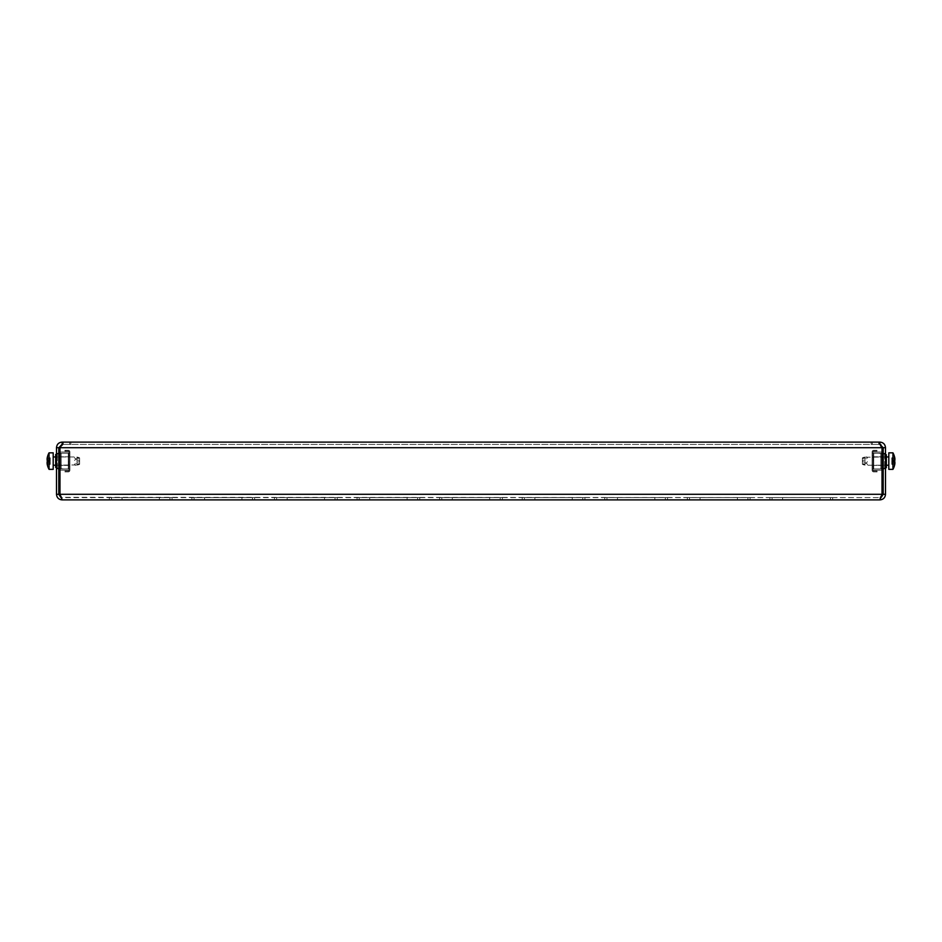 <?xml version="1.0" encoding="UTF-8"?>
<svg xmlns="http://www.w3.org/2000/svg" width="942" height="942" viewBox="0 0 942 942"><rect width="100%" height="100%" fill="white"/><g stroke="black" fill="none" stroke-linecap="round" stroke-linejoin="round"><path stroke-width="0.71" stroke-dasharray="4.71 3.53" d="M254.646 499.896L191.909 499.896L254.646 499.896L191.909 499.896L254.646 499.896L191.909 499.896L254.646 499.896L191.909 499.896L254.646 499.896L191.909 499.896L254.646 499.896L191.909 499.896L254.646 499.896L191.909 499.896L254.646 499.896L191.909 499.896L254.646 499.896L191.909 499.896L254.646 499.896L254.646 497.588L191.909 497.588L254.646 497.588L254.646 499.896L254.646 497.588L191.909 497.588L254.646 497.588L191.909 497.588L254.646 497.588L254.646 499.896L254.646 497.588L191.909 497.588L254.646 497.588L191.909 497.588L254.646 497.588L254.646 499.896L254.646 497.588L191.909 497.588L254.646 497.588L191.909 497.588L254.646 497.588L254.646 499.896L254.646 497.588L191.909 497.588L254.646 497.588M172.08 499.896L109.343 499.896L172.08 499.896L109.343 499.896L172.08 499.896L109.343 499.896L172.08 499.896L109.343 499.896L172.08 499.896L109.343 499.896L172.08 499.896L109.343 499.896L172.08 499.896L109.343 499.896L172.08 499.896L109.343 499.896L172.08 499.896L109.343 499.896L172.08 499.896L172.08 497.588L109.343 497.588L172.08 497.588L172.08 499.896L172.08 497.588L109.343 497.588L172.08 497.588L109.343 497.588L172.08 497.588L172.08 499.896L172.08 497.588L109.343 497.588L172.08 497.588L109.343 497.588L172.08 497.588L172.08 499.896L172.08 497.588L109.343 497.588L172.08 497.588L109.343 497.588L172.08 497.588L172.08 499.896L172.08 497.588L109.343 497.588L172.08 497.588M337.224 499.896L274.475 499.896L337.224 499.896L274.475 499.896L337.224 499.896L274.475 499.896L337.224 499.896L274.475 499.896L337.224 499.896L274.475 499.896L337.224 499.896L274.475 499.896L337.224 499.896L274.475 499.896L337.224 499.896L274.475 499.896L337.224 499.896L274.475 499.896L337.224 499.896L337.224 497.588L274.475 497.588L337.224 497.588L337.224 499.896L337.224 497.588L274.475 497.588L337.224 497.588L274.475 497.588L337.224 497.588L337.224 499.896L337.224 497.588L274.475 497.588L337.224 497.588L274.475 497.588L337.224 497.588L337.224 499.896L337.224 497.588L274.475 497.588L337.224 497.588L274.475 497.588L337.224 497.588L337.224 499.896L337.224 497.588L274.475 497.588L337.224 497.588M419.791 499.896L357.053 499.896L419.791 499.896L357.053 499.896L419.791 499.896L357.053 499.896L419.791 499.896L357.053 499.896L419.791 499.896L357.053 499.896L419.791 499.896L357.053 499.896L419.791 499.896L357.053 499.896L419.791 499.896L357.053 499.896L419.791 499.896L357.053 499.896L419.791 499.896L419.791 497.588L357.053 497.588L419.791 497.588L419.791 499.896L419.791 497.588L357.053 497.588L419.791 497.588L357.053 497.588L419.791 497.588L419.791 499.896L419.791 497.588L357.053 497.588L419.791 497.588L357.053 497.588L419.791 497.588L419.791 499.896L419.791 497.588L357.053 497.588L419.791 497.588L357.053 497.588L419.791 497.588L419.791 499.896L419.791 497.588L357.053 497.588L419.791 497.588M502.369 499.896L439.62 499.896L502.369 499.896L439.62 499.896L502.369 499.896L439.62 499.896L502.369 499.896L439.62 499.896L502.369 499.896L439.62 499.896L502.369 499.896L439.62 499.896L502.369 499.896L439.62 499.896L502.369 499.896L439.62 499.896L502.369 499.896L439.62 499.896L502.369 499.896L502.369 497.588L439.62 497.588L502.369 497.588L502.369 499.896L502.369 497.588L439.62 497.588L502.369 497.588L439.62 497.588L502.369 497.588L502.369 499.896L502.369 497.588L439.62 497.588L502.369 497.588L439.62 497.588L502.369 497.588L502.369 499.896L502.369 497.588L439.62 497.588L502.369 497.588L439.62 497.588L502.369 497.588L502.369 499.896L502.369 497.588L439.62 497.588L502.369 497.588M584.935 499.896L522.198 499.896L584.935 499.896L522.198 499.896L584.935 499.896L522.198 499.896L584.935 499.896L522.198 499.896L584.935 499.896L522.198 499.896L584.935 499.896L522.198 499.896L584.935 499.896L522.198 499.896L584.935 499.896L522.198 499.896L584.935 499.896L522.198 499.896L584.935 499.896L584.935 497.588L522.198 497.588L584.935 497.588L584.935 499.896L584.935 497.588L522.198 497.588L584.935 497.588L522.198 497.588L584.935 497.588L584.935 499.896L584.935 497.588L522.198 497.588L584.935 497.588L522.198 497.588L584.935 497.588L584.935 499.896L584.935 497.588L522.198 497.588L584.935 497.588L522.198 497.588L584.935 497.588L584.935 499.896L584.935 497.588L522.198 497.588L584.935 497.588M667.501 499.896L604.764 499.896L667.501 499.896L604.764 499.896L667.501 499.896L604.764 499.896L667.501 499.896L604.764 499.896L667.501 499.896L604.764 499.896L667.501 499.896L604.764 499.896L667.501 499.896L604.764 499.896L667.501 499.896L604.764 499.896L667.501 499.896L604.764 499.896L667.501 499.896L667.501 497.588L604.764 497.588L667.501 497.588L667.501 499.896L667.501 497.588L604.764 497.588L667.501 497.588L604.764 497.588L667.501 497.588L667.501 499.896L667.501 497.588L604.764 497.588L667.501 497.588L604.764 497.588L667.501 497.588L667.501 499.896L667.501 497.588L604.764 497.588L667.501 497.588L604.764 497.588L667.501 497.588L667.501 499.896L667.501 497.588L604.764 497.588L667.501 497.588M750.079 499.896L687.342 499.896L750.079 499.896L687.342 499.896L750.079 499.896L687.342 499.896L750.079 499.896L687.342 499.896L750.079 499.896L687.342 499.896L750.079 499.896L687.342 499.896L750.079 499.896L687.342 499.896L750.079 499.896L687.342 499.896L750.079 499.896L687.342 499.896L750.079 499.896L750.079 497.588L687.342 497.588L750.079 497.588L750.079 499.896L750.079 497.588L687.342 497.588L750.079 497.588L687.342 497.588L750.079 497.588L750.079 499.896L750.079 497.588L687.342 497.588L750.079 497.588L687.342 497.588L750.079 497.588L750.079 499.896L750.079 497.588L687.342 497.588L750.079 497.588L687.342 497.588L750.079 497.588L750.079 499.896L750.079 497.588L687.342 497.588L750.079 497.588M832.646 499.896L769.908 499.896L832.646 499.896L769.908 499.896L832.646 499.896L769.908 499.896L832.646 499.896L769.908 499.896L832.646 499.896L769.908 499.896L832.646 499.896L769.908 499.896L832.646 499.896L769.908 499.896L832.646 499.896L769.908 499.896L832.646 499.896L769.908 499.896L832.646 499.896L832.646 497.588L769.908 497.588L832.646 497.588L832.646 499.896L832.646 497.588L769.908 497.588L832.646 497.588L769.908 497.588L832.646 497.588L832.646 499.896L832.646 497.588L769.908 497.588L832.646 497.588L769.908 497.588L832.646 497.588L832.646 499.896L832.646 497.588L769.908 497.588L832.646 497.588L769.908 497.588L832.646 497.588L832.646 499.896L832.646 497.588L769.908 497.588L832.646 497.588M56.496 453.243L56.496 468.939L56.496 453.243L56.496 468.939L56.496 453.243L56.496 468.939L56.496 453.243L56.496 468.939L56.496 453.243L58.804 453.243L58.804 468.939L58.804 453.243L58.804 468.939L58.804 453.243L58.804 468.939L58.804 453.243L58.804 468.939L58.804 453.243L56.496 453.243M56.496 494.291L58.804 494.291L62.101 497.588L59.97 494.291L62.101 497.588L62.101 499.896L60.735 497.294L879.899 497.588L62.101 497.588L62.101 499.896C58.698 499.566 56.826 497.706 56.496 494.291L56.496 447.709C56.826 444.306 58.687 442.434 62.101 442.104L62.101 444.412L61.242 444.53M58.804 494.291L58.804 447.709L56.496 447.709M882.03 494.291L59.97 494.291L59.97 447.709L63.279 444.412L59.97 447.709L882.03 447.709L878.721 444.412L63.279 444.412L878.721 444.412L70.874 444.412L878.721 444.412L882.03 447.709L59.97 447.709L882.03 447.709L882.03 494.291L882.03 447.709L882.03 494.291L879.899 497.588L879.899 499.896L882.03 494.291L59.97 494.291L59.97 447.709L59.97 494.291L882.03 494.291L879.899 497.588L879.899 499.896L62.101 499.896M885.504 453.243L885.504 468.939L885.504 453.243L885.504 468.939L885.504 453.243L885.504 468.939L885.504 453.243L885.504 468.939L885.504 453.243L883.196 453.243L883.196 468.939L883.196 453.243L883.196 468.939L883.196 453.243L883.196 468.939L883.196 453.243L883.196 468.939L883.196 453.243L885.504 453.243M883.196 494.291L885.504 494.291L885.504 447.709L883.196 447.709L883.196 494.291L879.899 497.588L881.265 497.294M885.504 494.291C885.186 497.694 883.313 499.566 879.899 499.896M880.758 444.53L879.899 444.412L883.196 447.709M879.899 442.94L879.899 444.412L872.292 444.412L879.899 444.412L879.899 442.104C883.302 442.434 885.174 444.306 885.504 447.709M880.794 444.6L878.721 442.104L872.292 442.104L872.292 444.412L872.292 442.104L879.899 442.104M881.618 446.626L881.194 445.542M62.101 442.104L69.708 442.104L63.279 442.104L63.279 444.412L70.874 444.412L70.874 442.104L878.721 442.104L878.721 444.412L878.721 442.104L63.279 442.104L60.794 445.566M60.382 446.626L59.97 447.709M70.874 444.412L63.279 444.412L63.279 442.104L70.874 442.104L70.874 444.412M871.126 442.104L871.126 444.412L871.126 442.104L70.874 442.104M58.804 447.709L62.101 444.412L69.708 444.412L62.101 444.412L62.101 442.94M69.708 442.104L69.708 444.412L69.708 442.104M883.196 468.939L885.504 468.939L883.196 468.939M58.804 468.939L56.496 468.939L58.804 468.939M69.885 466.867L69.06 466.867L69.06 455.316L69.06 466.867L69.06 455.316L69.06 466.867L69.885 466.867L69.885 455.316L69.06 455.316L69.885 455.316L69.885 466.867M59.97 453.243L68.319 453.243L59.476 453.243L59.476 468.939L58.651 468.716L61.218 468.939L61.171 453.243L61.171 468.939L61.171 453.243L61.171 468.939L60.312 468.939L60.312 453.243L60.312 468.939L60.312 453.243L69.885 453.243L69.885 451.925A1.648 1.648 0 0 0 68.224 450.276L64.927 450.276L68.224 450.276A1.648 1.648 0 0 1 69.885 451.925A1.648 1.648 0 0 0 68.224 450.276A1.648 1.648 0 0 1 69.885 451.925L69.885 453.243L68.319 453.243L69.06 453.243L69.06 451.925A0.824 0.824 0 0 0 68.224 451.1L64.927 451.1L68.224 451.1A0.824 0.824 0 0 1 69.06 451.925A0.824 0.824 0 0 0 68.224 451.1A0.824 0.824 0 0 1 69.06 451.925L69.06 453.243L60.312 453.243L60.312 468.939L68.271 468.939L58.651 468.716L61.171 468.939L58.651 468.716L59.476 468.939L59.476 453.243L60.312 453.243L59.476 453.243L59.476 468.939L59.476 453.243L60.312 453.243L60.312 468.939L59.476 468.939L60.312 468.939L60.312 453.243L60.312 468.939L60.312 453.243L58.651 453.467L61.218 453.243L59.476 453.243L59.476 468.939L59.476 453.243L60.312 453.243L58.651 453.467L59.476 453.243L59.476 468.939L69.06 468.939L69.06 453.243L69.06 468.939L68.271 468.939L69.885 468.939L69.885 453.243L69.885 468.939L59.97 468.939M69.06 470.258L69.06 468.939L69.885 468.939L69.885 453.243L69.885 468.939L68.319 468.939L69.885 468.939L69.885 470.258A1.648 1.648 0 0 1 68.224 471.907A1.648 1.648 0 0 0 69.885 470.258L69.885 468.939L68.319 468.939L68.319 453.243L69.885 453.243L68.319 453.243L69.885 453.243L69.06 453.243L69.06 468.939L69.06 453.243L68.271 453.243L68.271 468.939L68.271 453.243L68.271 468.939L69.885 468.939L69.06 468.939L69.06 470.258A0.824 0.824 0 0 1 68.224 471.082A0.824 0.824 0 0 0 69.06 470.258L69.06 468.939L69.06 470.258A0.824 0.824 0 0 1 68.224 471.082L64.927 471.082L68.224 471.082A0.824 0.824 0 0 0 69.06 470.258M57.321 453.832L61.218 453.243L55.66 454.503L57.321 453.832L56.496 454.503L56.496 467.679L57.321 468.351L56.496 467.679L56.496 454.503L55.66 454.503L55.66 467.679L55.66 454.503L56.496 454.503L55.66 454.798L55.66 467.385L56.496 467.385L56.496 454.798L56.496 467.679L56.496 454.503L55.66 454.503L55.66 467.679L58.651 468.716L56.496 467.679L56.496 454.503L57.321 453.832L55.66 454.503L56.496 454.503L56.496 467.679L55.66 467.679L55.66 454.503L57.321 453.832L57.321 468.351L55.66 467.679L57.321 468.351L57.321 453.832M64.927 450.276L64.927 451.1L68.224 451.1L64.927 451.1L64.927 450.276L68.224 450.276L64.927 450.276L64.927 451.1L64.927 450.276M64.927 471.907L68.224 471.907L64.927 471.907L64.927 471.082L68.224 471.082L64.927 471.082L64.927 471.907L64.927 471.082L64.927 471.907L68.224 471.907A1.648 1.648 0 0 0 69.885 470.258A1.648 1.648 0 0 1 68.224 471.907L64.927 471.907M69.06 465.383L60.3 465.383L60.3 456.799L60.3 465.383L60.3 456.799L60.3 465.383L69.06 465.383L69.06 456.799L60.3 456.799L69.06 456.799L69.06 465.383M60.3 452.007L69.06 452.007L69.06 470.176L69.06 452.007L69.06 470.176L69.06 452.007L60.3 452.007L60.3 470.176L69.06 470.176L60.3 470.176L60.3 452.007L69.06 452.007L60.3 452.007L60.3 470.176L69.06 470.176L60.3 470.176L60.3 452.007M77.032 457.047L79.611 457.942L75.866 456.964C73.759 457.07 74.147 458 77.032 459.755L77.032 462.428C74.147 464.182 73.759 465.113 75.866 465.218C73.759 465.113 74.147 464.182 77.032 462.428L77.032 459.755C74.147 458 73.759 457.07 75.866 456.964L77.032 457.047L77.032 458.377C73.723 460.191 73.723 461.992 77.032 463.805L78.115 464.912L79.611 464.3L79.611 457.883L79.611 464.3L79.611 457.883L79.611 464.3L78.115 464.912L55.66 465.218M47.241 463.664L50.22 463.594L50.22 464.371L50.22 462.593L50.22 464.371L50.22 463.594L50.22 464.312L50.22 463.664L47.112 463.664A16.826 8.407 180 0 0 47.277 464.312L47.277 464.312A16.826 8.407 180 0 1 47.112 463.664A16.826 8.407 180 0 0 47.277 464.312L47.277 463.876A16.826 16.826 0 0 1 47.112 462.593L47.112 462.169A16.826 8.407 180 0 1 47.277 461.521L47.277 460.662A16.826 8.407 0 0 1 47.112 460.014L47.112 460.014A16.826 8.407 -0 0 0 47.277 460.662L50.22 460.662L50.22 462.169L50.22 458.307L50.22 461.521L50.22 460.662L47.324 461.097M47.23 458.589L50.22 458.589L50.22 457.812L50.22 458.589L50.22 457.871L50.22 458.589L47.1 458.589A16.956 16.956 0 0 1 49.055 452.831L49.055 469.352L49.055 452.831L49.055 469.352L53.188 469.352L53.188 452.831M47.112 460.014L50.22 460.014L47.112 460.014L50.22 460.014L50.22 458.307L50.22 460.014L47.112 459.59A16.826 16.826 0 0 1 47.277 458.307L47.277 457.871A16.826 8.407 -0 0 0 47.112 458.518A16.826 8.407 0 0 1 47.277 457.871L47.277 458.307A16.826 16.826 0 0 0 47.112 459.59A16.826 16.826 0 0 1 47.277 458.307L47.277 457.871A16.826 8.407 -0 0 0 47.112 458.518L47.241 458.518M78.115 464.912L53.188 465.218L53.188 456.964L53.188 465.218L53.188 456.964L75.866 456.964L55.66 456.964M50.22 462.169L50.22 463.876L50.22 462.169L47.112 462.593A16.826 16.826 0 0 0 47.277 463.876A16.826 16.826 0 0 1 47.112 462.593L47.112 462.169A16.826 8.407 180 0 1 47.277 461.521A16.826 8.407 180 0 0 47.112 462.169L50.22 462.169M61.171 453.243L61.218 468.939L61.171 453.243M69.06 451.925L69.06 453.243L69.885 453.243L69.885 451.925L69.885 453.243L69.06 453.243L69.06 451.925M60.312 468.939L58.651 468.716L60.312 468.939M59.476 468.939L58.651 468.716L58.651 453.467L58.651 468.716M55.66 454.798L55.66 467.679L56.496 467.679L55.66 467.679L55.66 454.503L56.496 454.798L56.496 467.679M55.66 467.385L56.496 467.385M78.115 457.27L79.611 457.883L78.115 457.27L77.032 458.377L79.611 458.377L77.032 458.377C73.723 460.191 73.723 461.992 77.032 463.805L79.611 463.805L77.032 463.805L77.032 465.136L79.611 464.241L77.032 465.136M53.188 456.964L53.188 465.218M50.22 458.307L47.277 458.307L50.22 458.307M872.115 455.316L872.94 455.316L872.94 466.867L872.94 455.316L872.94 466.867L872.94 455.316L872.115 455.316L872.115 466.867L872.94 466.867L872.115 466.867L872.115 455.316M882.03 468.939L873.681 468.939L882.524 468.939L882.524 453.243L883.349 453.467L880.782 453.243L880.829 468.939L880.829 453.243L880.829 468.939L880.829 453.243L881.688 453.243L881.688 468.939L881.688 453.243L881.688 468.939L872.115 468.939L872.115 470.258A1.648 1.648 0 0 0 873.776 471.907L877.073 471.907L873.776 471.907A1.648 1.648 0 0 1 872.115 470.258A1.648 1.648 0 0 0 873.776 471.907A1.648 1.648 0 0 1 872.115 470.258L872.115 468.939L873.681 468.939L872.94 468.939L872.94 470.258A0.824 0.824 0 0 0 873.776 471.082L877.073 471.082L873.776 471.082A0.824 0.824 0 0 1 872.94 470.258A0.824 0.824 0 0 0 873.776 471.082A0.824 0.824 0 0 1 872.94 470.258L872.94 468.939L881.688 468.939L881.688 453.243L873.729 453.243L883.349 453.467L880.829 453.243L883.349 453.467L882.524 453.243L882.524 468.939L881.688 468.939L882.524 468.939L882.524 453.243L882.524 468.939L881.688 468.939L881.688 453.243L882.524 453.243L881.688 453.243L881.688 468.939L881.688 453.243L881.688 468.939L883.349 468.716L880.782 468.939L882.524 468.939L882.524 453.243L882.524 468.939L881.688 468.939L883.349 468.716L882.524 468.939L882.524 453.243L872.94 453.243L872.94 468.939L872.94 453.243L873.729 453.243L872.115 453.243L872.115 468.939L872.115 453.243L882.03 453.243M872.94 451.925L872.94 453.243L872.115 453.243L872.115 468.939L872.115 453.243L873.681 453.243L872.115 453.243L872.115 451.925A1.648 1.648 0 0 1 873.776 450.276A1.648 1.648 0 0 0 872.115 451.925L872.115 453.243L873.681 453.243L873.681 468.939L872.115 468.939L873.681 468.939L872.115 468.939L872.94 468.939L872.94 453.243L872.94 468.939L873.729 468.939L873.729 453.243L873.729 468.939L873.729 453.243L872.115 453.243L872.94 453.243L872.94 451.925A0.824 0.824 0 0 1 873.776 451.1A0.824 0.824 0 0 0 872.94 451.925L872.94 453.243L872.94 451.925A0.824 0.824 0 0 1 873.776 451.1L877.073 451.1L873.776 451.1A0.824 0.824 0 0 0 872.94 451.925M884.679 468.351L880.782 468.939L886.34 467.679L884.679 468.351L885.504 467.679L885.504 454.503L884.679 453.832L885.504 454.503L885.504 467.679L886.34 467.679L886.34 454.503L886.34 467.679L885.504 467.679L886.34 467.385L886.34 454.798L885.504 454.798L885.504 467.385L885.504 454.503L885.504 467.679L886.34 467.679L886.34 454.503L883.349 453.467L885.504 454.503L885.504 467.679L884.679 468.351L886.34 467.679L885.504 467.679L885.504 454.503L886.34 454.503L886.34 467.679L884.679 468.351L884.679 453.832L886.34 454.503L884.679 453.832L884.679 468.351M877.073 471.907L877.073 471.082L873.776 471.082L877.073 471.082L877.073 471.907L873.776 471.907L877.073 471.907L877.073 471.082L877.073 471.907M877.073 450.276L873.776 450.276L877.073 450.276L877.073 451.1L873.776 451.1L877.073 451.1L877.073 450.276L877.073 451.1L877.073 450.276L873.776 450.276A1.648 1.648 0 0 0 872.115 451.925A1.648 1.648 0 0 1 873.776 450.276L877.073 450.276M872.94 456.799L881.7 456.799L881.7 465.383L881.7 456.799L881.7 465.383L881.7 456.799L872.94 456.799L872.94 465.383L881.7 465.383L872.94 465.383L872.94 456.799M881.7 470.176L872.94 470.176L872.94 452.007L872.94 470.176L872.94 452.007L872.94 470.176L881.7 470.176L881.7 452.007L872.94 452.007L881.7 452.007L881.7 470.176L872.94 470.176L881.7 470.176L881.7 452.007L872.94 452.007L881.7 452.007L881.7 470.176M864.968 465.136L862.389 464.241L866.134 465.218C868.241 465.113 867.853 464.182 864.968 462.428L864.968 459.755C867.853 458 868.241 457.07 866.134 456.964C868.241 457.07 867.853 458 864.968 459.755L864.968 462.428C867.853 464.182 868.241 465.113 866.134 465.218L864.968 465.136L864.968 463.805C868.277 461.992 868.277 460.191 864.968 458.377L863.885 457.27L862.389 457.883L862.389 464.3L862.389 457.883L862.389 464.3L862.389 457.883L863.885 457.27L886.34 456.964M894.759 458.518L891.78 458.589L891.78 457.812L891.78 459.59L891.78 457.812L891.78 458.589L891.78 457.871L891.78 458.518L894.888 458.518A16.826 8.407 0 0 0 894.723 457.871L894.723 457.871A16.826 8.407 0 0 1 894.888 458.518A16.826 8.407 -0 0 0 894.723 457.871L894.723 458.307A16.826 16.826 0 0 1 894.888 459.59L894.888 460.014A16.826 8.407 0 0 1 894.723 460.662L894.723 461.521A16.826 8.407 180 0 1 894.888 462.169L894.888 462.169A16.826 8.407 180 0 0 894.723 461.521L891.78 461.521L891.78 460.014L891.78 463.876L891.78 460.662L891.78 461.521L894.676 461.097M894.77 463.594L891.78 463.594L891.78 464.371L891.78 463.594L891.78 464.312L891.78 463.594L894.9 463.594A16.956 16.956 0 0 1 892.945 469.352L892.945 452.831L892.945 469.352L892.945 452.831L888.812 452.831L888.812 469.352M894.888 462.169L891.78 462.169L894.888 462.593A16.826 16.826 0 0 1 894.723 463.876L894.723 464.312A16.826 8.407 180 0 0 894.888 463.664A16.826 8.407 180 0 1 894.723 464.312L894.723 463.876A16.826 16.826 0 0 0 894.888 462.593A16.826 16.826 0 0 1 894.723 463.876L891.78 463.876L891.78 462.593L891.78 464.371L894.723 463.876M863.885 457.27L888.812 456.964L888.812 465.218L888.812 456.964L888.812 465.218L866.134 465.218L886.34 465.218M891.78 460.014L891.78 458.307L891.78 460.014L894.888 459.59A16.826 16.826 0 0 0 894.723 458.307A16.826 16.826 0 0 1 894.888 459.59L894.888 460.014A16.826 8.407 0 0 1 894.723 460.662A16.826 8.407 0 0 0 894.888 460.014L891.78 460.014M880.829 468.939L880.782 453.243L880.829 468.939M872.94 470.258L872.94 468.939L872.115 468.939L872.115 470.258L872.115 468.939L872.94 468.939L872.94 470.258M882.524 453.243L883.349 453.467L883.349 468.716L883.349 453.467M886.34 467.385L886.34 454.503L885.504 454.503L886.34 454.503L886.34 467.679L885.504 467.385L885.504 454.503M886.34 454.798L885.504 454.798M863.885 464.912L862.389 464.3L863.885 464.912L864.968 463.805L862.389 463.805L864.968 463.805C868.277 461.992 868.277 460.191 864.968 458.377L862.389 458.377L864.968 458.377L864.968 457.047L862.389 457.942L864.968 457.047M888.812 465.218L888.812 456.964M894.676 464.312L894.723 464.312A16.826 8.407 180 0 0 894.888 463.664L894.759 463.664M252.468 497.588L252.468 499.896M169.901 497.588L169.901 499.896M335.046 497.588L335.046 499.896M417.612 497.588L417.612 499.896M500.19 497.588L500.19 499.896M582.757 497.588L582.757 499.896M665.335 497.588L665.335 499.896M747.901 497.588L747.901 499.896M830.467 497.588L830.467 499.896M772.087 497.588L772.087 499.896M819.964 497.588L819.964 499.896M782.59 497.588L782.59 499.896M689.509 497.588L689.509 499.896M737.386 497.588L737.386 499.896M700.024 497.588L700.024 499.896M606.942 497.588L606.942 499.896M654.82 497.588L654.82 499.896M617.457 497.588L617.457 499.896M524.376 497.588L524.376 499.896M572.253 497.588L572.253 499.896M534.879 497.588L534.879 499.896M441.798 497.588L441.798 499.896M489.675 497.588L489.675 499.896M452.313 497.588L452.313 499.896M359.232 497.588L359.232 499.896M407.109 497.588L407.109 499.896M369.735 497.588L369.735 499.896M276.654 497.588L276.654 499.896M324.531 497.588L324.531 499.896M287.169 497.588L287.169 499.896M194.087 497.588L194.087 499.896M241.964 497.588L241.964 499.896M204.591 497.588L204.591 499.896M111.509 497.588L111.509 499.896M159.386 497.588L159.386 499.896M122.024 497.588L122.024 499.896M47.112 459.59L50.22 459.59L47.112 459.59M47.277 461.521L50.22 461.521L47.277 461.521M47.112 462.593L50.22 462.593L47.112 462.593M77.032 459.755L79.611 460.662L77.032 459.755M77.032 462.428L79.611 461.521L77.032 462.428M47.277 460.662L50.22 460.662L47.277 460.662M894.888 462.593L891.78 462.593L894.888 462.593M894.723 460.662L891.78 460.662L894.723 460.662M894.888 459.59L891.78 459.59L894.888 459.59M864.968 462.428L862.389 461.521L864.968 462.428M864.968 459.755L862.389 460.662L864.968 459.755M894.723 461.521L891.78 461.521L894.723 461.521M769.908 497.588L769.908 499.896M687.342 497.588L687.342 499.896M604.764 497.588L604.764 499.896M522.198 497.588L522.198 499.896M439.62 497.588L439.62 499.896M357.053 497.588L357.053 499.896M274.475 497.588L274.475 499.896M191.909 497.588L191.909 499.896M109.343 497.588L109.343 499.896M47.312 457.812L50.22 457.812L47.312 457.812M47.312 464.371L50.22 464.371L47.312 464.371M894.688 464.371L891.78 464.371L894.688 464.371M894.688 457.812L891.78 457.812L894.688 457.812"/><path stroke-width="1.41" d="M58.804 494.291L56.496 494.291L56.496 447.709L58.804 447.709L58.804 494.291L60.735 497.294L59.97 494.291L59.97 447.709L63.279 442.104L878.721 442.104L881.618 446.626M56.496 494.291C56.814 497.694 58.687 499.566 62.101 499.896L879.899 499.896L882.03 494.291L882.03 447.709L59.97 447.709M879.899 499.896C883.302 499.566 885.174 497.706 885.504 494.291L885.504 447.709C885.174 444.306 883.313 442.434 879.899 442.104L879.899 442.94M881.265 497.294L883.196 494.291L883.196 447.709L885.504 447.709M62.101 499.896L59.97 494.291L882.03 494.291M885.504 494.291L883.196 494.291M883.196 447.709L879.899 444.412M879.899 442.104L871.126 442.104M881.194 445.542L880.794 444.6M60.794 445.566L60.382 446.626M70.874 442.104L62.101 442.104C58.698 442.434 56.826 444.306 56.496 447.709M62.101 442.104L62.101 442.94M62.101 444.412L58.804 447.709M59.97 453.243L59.476 468.939L58.651 468.716M59.476 453.243L58.651 453.467L59.476 453.243M56.496 467.679L57.321 468.351M56.496 454.798L55.66 454.503L57.321 453.832M55.66 454.503L56.496 454.503M56.496 467.385L55.66 467.385L55.66 454.798M47.324 461.097L47.277 460.662A16.826 8.407 -0 0 1 47.112 460.014A16.826 8.407 -0 0 0 47.277 460.662L47.277 461.521A16.826 8.407 180 0 0 47.112 462.169L47.112 462.593A16.826 16.826 0 0 0 47.277 463.876L47.277 464.312A16.826 8.407 180 0 1 47.112 463.664L47.241 463.664M53.188 452.831L49.055 452.831L49.055 469.352L53.188 469.352L53.188 452.831L49.055 452.831A16.956 16.956 0 0 0 47.1 458.589L47.112 458.518A16.826 8.407 -0 0 1 47.277 457.871L47.277 458.307A16.826 16.826 0 0 0 47.112 459.59L47.112 460.014M49.055 469.352A16.956 16.956 0 0 1 47.1 463.594A16.956 16.956 0 0 0 49.055 469.352M55.66 456.964L53.188 456.964M55.66 465.218L53.188 465.218M882.03 468.939L882.524 453.243L883.349 453.467M882.524 468.939L883.349 468.716M885.504 454.503L884.679 453.832M885.504 467.385L886.34 467.679L884.679 468.351M886.34 467.679L885.504 467.679M885.504 454.798L886.34 454.798L886.34 467.385M894.676 461.097L894.723 461.521A16.826 8.407 180 0 1 894.888 462.169A16.826 8.407 180 0 0 894.723 461.521L894.723 460.662A16.826 8.407 -0 0 0 894.888 460.014L894.888 459.59A16.826 16.826 0 0 0 894.723 458.307L894.723 457.871A16.826 8.407 0 0 1 894.888 458.518L894.759 458.518M888.812 469.352L892.945 469.352L892.945 452.831L888.812 452.831L888.812 469.352L892.945 469.352A16.956 16.956 0 0 0 894.9 463.594L894.888 463.664A16.826 8.407 180 0 1 894.723 464.312L894.723 463.876A16.826 16.826 0 0 0 894.888 462.593L894.888 462.169M892.945 452.831A16.956 16.956 0 0 1 894.9 458.589A16.956 16.956 0 0 0 892.945 452.831M886.34 465.218L888.812 465.218M886.34 456.964L888.812 456.964"/></g></svg>
